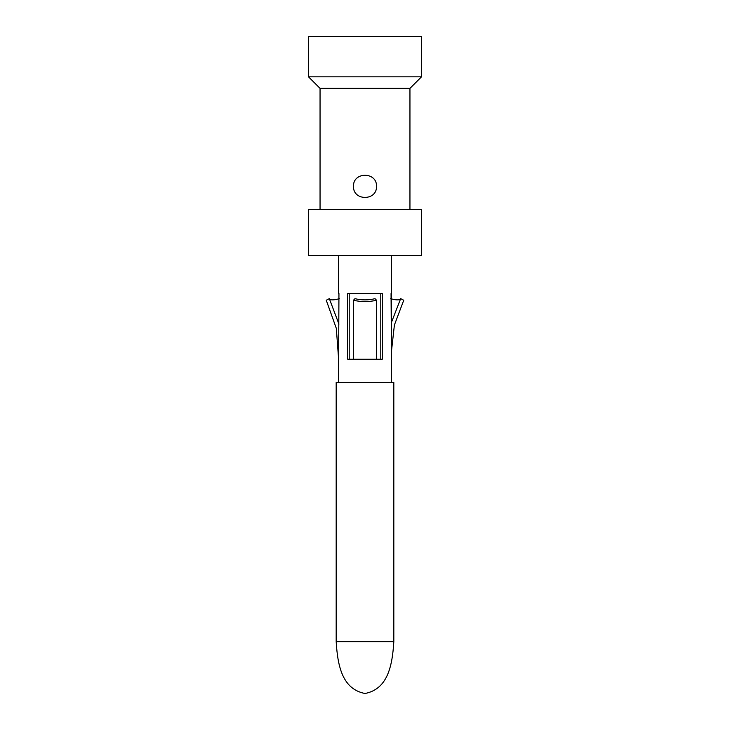 <?xml version="1.0" encoding="UTF-8"?>
<svg xmlns="http://www.w3.org/2000/svg" width="730" height="730" viewBox="0 0 730 730"><rect width="100%" height="100%" fill="white"/><g stroke="black" fill="none" stroke-linecap="round" stroke-linejoin="round"><path stroke-width="1.09" d="M376.525 186.342C377.027 201.106 352.973 201.106 353.475 186.342C352.973 171.577 377.027 171.577 376.525 186.342M308.525 76.842L421.475 76.842L421.475 36.5L308.525 36.5L308.525 76.842L320.05 88.367L409.95 88.367L409.95 209.391M320.05 88.367L320.05 209.391M421.475 76.842L409.95 88.367M308.525 209.391L421.475 209.391L421.475 255.5L308.525 255.5L308.525 209.391M336.183 641.633L336.183 382.292L393.817 382.292L393.817 641.633C392.293 667.32 387.092 689.193 365 693.5C342.908 689.193 337.707 667.32 336.183 641.633L393.817 641.633M338.492 382.292L338.948 293.533M353.475 359.233L347.708 359.233L347.708 293.533L382.292 293.533L382.292 359.233L353.475 359.233M338.948 324.147L329.33 298.652L326.255 300.249L336.311 328.345L338.556 358.22M339.331 298.679C333.765 300.276 330.416 300.276 329.285 298.679M375.01 298.652L376.552 300.249L376.57 359.233M376.525 300.249C368.842 302.047 361.158 302.047 353.475 300.249L354.99 298.652M353.429 359.233L353.448 300.249M354.953 298.679C361.651 300.276 368.349 300.276 375.047 298.679M349.214 293.533L349.214 359.233M380.786 293.533L380.786 359.233L379.91 359.233M400.715 298.679C399.584 300.276 396.235 300.276 390.669 298.679M391.508 350.893L394.401 325.023L403.745 300.249L400.67 298.652L391.508 322.231M391.052 293.533L391.508 359.233L391.052 293.533M391.508 382.292L391.508 255.5M338.492 293.533L338.492 255.5"/></g></svg>
